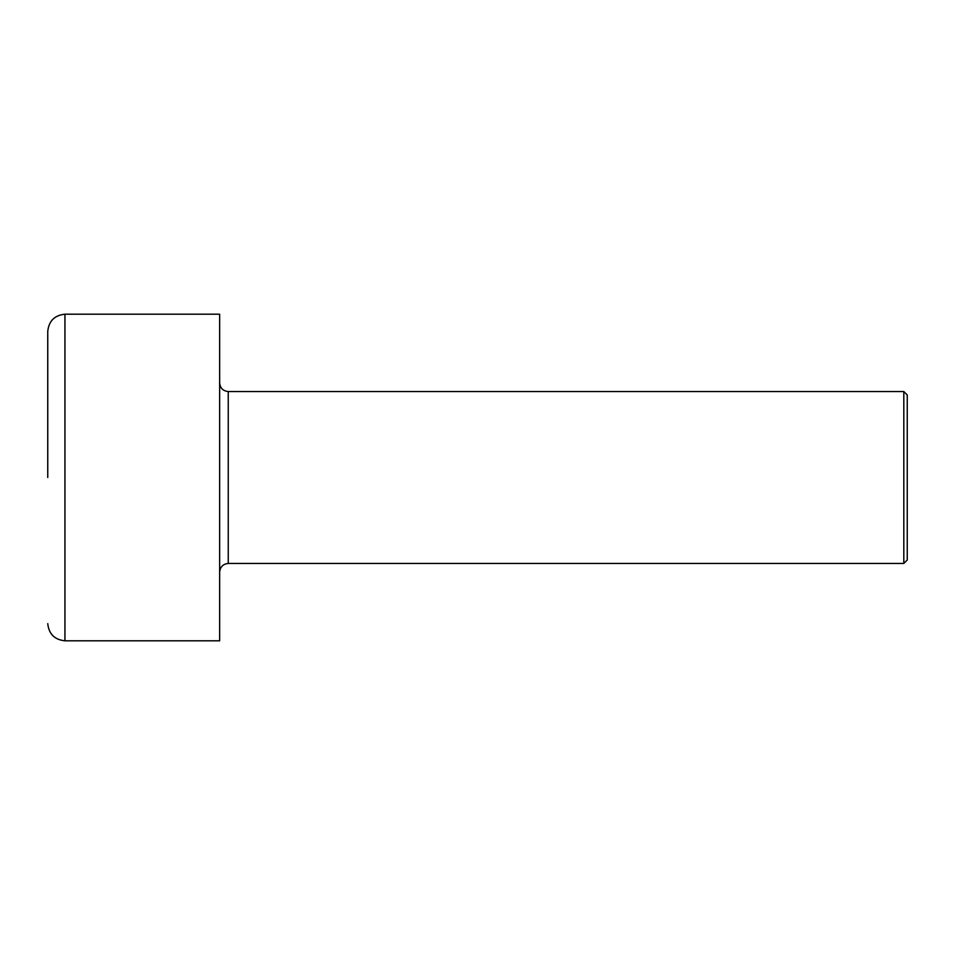 <?xml version="1.0" encoding="UTF-8"?>
<svg xmlns="http://www.w3.org/2000/svg" width="955" height="955" viewBox="0 0 955 955"><rect width="100%" height="100%" fill="white"/><g stroke="black" fill="none" stroke-linecap="round" stroke-linejoin="round"><path stroke-width="1.43" d="M47.75 477.5L47.75 331.385L47.75 477.5M903.812 391.55L907.25 394.988L907.25 560.012L903.812 563.45L903.812 391.55L228.245 391.55L228.245 563.45C223.064 563.999 220.199 566.864 219.65 572.045M64.94 640.805L219.65 640.805L219.65 314.195L64.94 314.195L64.94 640.805C54.566 639.719 48.836 633.989 47.75 623.615M64.94 314.195C54.566 315.281 48.836 321.011 47.75 331.385M903.812 563.45L228.245 563.45M228.245 391.55C223.064 391.001 220.199 388.136 219.65 382.955"/></g></svg>
